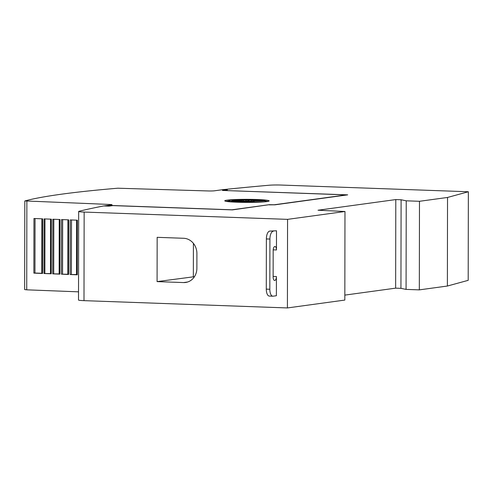 <?xml version="1.0" encoding="UTF-8"?>
<svg xmlns="http://www.w3.org/2000/svg" width="493" height="493" viewBox="0 0 493 493"><rect width="100%" height="100%" fill="white"/><g stroke="black" fill="none" stroke-linecap="round" stroke-linejoin="round"><path stroke-width="0.74" d="M61.329 194.211A493.283 33.925 -179.9 0 1 117.821 188.209L208.015 190.951A4.93 0.339 0.1 0 0 214.473 190.803L221.745 189.811L226.034 189.965L222.503 190.446L346.382 194.889L274.287 204.761L269.209 204.694L231.956 209.796L112.503 205.513L108.583 206.049L104.3 205.895L111.523 204.909A4.93 0.339 0.1 0 0 112.04 204.755A4.93 0.339 0.1 0 0 109.452 204.453L24.921 200.934A493.283 33.925 -179.9 0 1 61.329 194.211M273.134 276.425L276.419 276.542A3.697 1.639 -87.9 0 1 274.767 280.462A3.697 1.639 -87.9 0 1 274.644 280.468A3.697 1.639 -87.9 0 1 273.134 276.992L273.177 250.419A3.697 1.639 -87.9 0 1 274.829 246.506A3.697 1.639 -87.9 0 1 274.952 246.494A3.697 1.639 -87.9 0 1 276.462 249.969L276.499 230.779L269.677 231.1A7.401 3.278 92.1 0 0 266.374 238.932L266.288 289.126A7.401 3.278 92.1 0 0 269.307 296.071L272.845 296.201A7.401 3.278 -87.9 0 1 269.825 289.255L266.288 289.126M225.954 201.323A22.197 1.528 -179.9 0 1 227.076 201.138A22.197 1.528 -179.9 0 1 228.709 200.953M265.117 201.002A22.197 1.528 -179.9 0 1 267.976 201.397M227.082 200.152A22.197 1.528 -179.9 0 1 252.034 199.388A22.197 1.528 -179.9 0 1 269.166 200.904A22.197 1.528 -179.9 0 1 266.855 201.582A22.197 1.528 -179.9 0 1 241.903 202.346A22.197 1.528 -179.9 0 1 224.771 200.83A22.197 1.528 -179.9 0 1 227.082 200.152M230.607 200.275A18.278 1.257 -179.9 0 1 250 199.628A18.278 1.257 -179.9 0 1 265.117 200.731L254.172 200.811L262.812 200.522L251.412 200.478L254.406 199.844L248.879 200.386L247.893 199.948L246.056 200.368L241.65 199.764L243.376 200.423L232.018 200.324L239.986 200.719L231.155 201.206L242.562 201.249L239.567 201.877L247.917 201.36L252.324 201.964L250.598 201.304L256.089 201.97A18.278 1.257 -179.9 0 1 228.709 200.83A18.278 1.257 -179.9 0 1 230.607 200.275M254.641 201.791L265.111 201.717L265.117 200.731M250.598 201.723L250.598 201.304M254.172 201.736L254.172 200.811M254.172 201.6L253.273 201.612L253.273 200.626M251.412 201.403L251.412 200.478M253.273 201.397L251.787 201.446M251.412 201.126L248.873 201.372L248.879 200.386M248.873 201.372L247.887 200.928L247.893 199.948M247.887 200.928L246.056 201.354L246.056 200.368M246.056 201.354L243.376 200.984M242.562 201.366L243.376 201.409L243.376 200.423M241.243 201.298L241.243 200.546M239.986 201.107L239.986 200.719M242.562 201.588L242.562 201.249M276.419 276.542L276.382 295.732L273.097 296.188A7.401 3.278 -87.9 0 1 272.845 296.201M269.825 289.255L269.911 239.056A7.401 3.278 -87.9 0 1 273.214 231.229M269.677 231.1L276.499 230.779M222.06 189.823L222.06 189.743A1134.547 78.03 -179.9 0 1 269.135 185.232A9.866 0.678 -179.9 0 1 281.367 185.06L468.35 191.759L447.533 197.453L419.481 201.292L406.226 200.817L401.099 199.764L395.799 199.573L318.01 210.228L344.977 211.497L287.567 219.36L84.149 212.07A9.866 0.678 -179.9 0 1 78.67 211.454A9.866 0.678 -179.9 0 1 79.028 211.275A1134.547 78.03 -179.9 0 1 103.703 205.957L109.033 206.142L112.946 205.606L232.406 209.889L269.209 204.694M157.082 281.614L157.156 237.324L183.673 238.279A14.796 13.225 82.2 0 1 196.904 253.513L196.88 268.278A14.796 13.225 82.2 0 1 185.627 282.464A14.796 13.225 82.2 0 1 183.593 282.569L157.082 281.614L194.452 276.69M193.404 243.369L193.348 276.647M344.835 295.11L395.645 288.152L400.945 288.343L406.072 289.397L419.327 289.872L447.379 286.032L468.196 280.338L468.35 191.759M43.988 273.516L44.08 218.892L51.334 219.175L51.241 273.8L43.988 273.516L50.465 273.603M52.714 273.855L52.806 219.231L60.017 219.508L59.918 274.133L52.714 273.855L59.142 273.917M61.44 274.194L61.533 219.57L68.693 219.847L68.601 274.472L61.44 274.194L67.824 274.237M70.166 274.533L70.259 219.909L77.376 220.186L77.278 274.811L70.166 274.533L76.501 274.552M33.968 218.498L42.657 218.837L42.558 273.461L33.869 273.122L33.968 218.498M76.581 274.687L77.278 274.811M67.898 274.348L68.601 274.472M59.222 274.016L59.918 274.133M50.539 273.677L51.241 273.8M35.052 218.541L34.96 273.03L33.869 273.122M34.96 273.03L41.782 273.282M41.856 273.338L42.558 273.461M44.875 273.399L44.968 218.923M53.719 273.72L53.811 219.268M62.562 274.046L62.654 219.613M71.405 274.367L71.503 219.958M24.804 201.002L24.65 289.582L26.721 289.822L26.875 201.243M78.529 291.838L26.721 289.822M224.272 190.508L347.701 194.858L274.989 204.817L269.215 204.841M222.06 189.743L227.353 189.934L224.044 190.501M344.977 211.497L344.823 300.077L287.413 307.94L287.567 219.36M78.67 211.454L78.516 300.034A9.866 0.678 0.1 0 0 83.995 300.65L287.413 307.94M447.379 286.032L447.533 197.453M419.327 289.872L419.481 201.292M406.072 289.397L406.226 200.817M400.945 288.343L401.099 199.764M395.645 288.152L395.799 199.573M273.196 249.852L276.462 249.969M269.911 239.056L266.374 238.932M183.593 282.569L187.617 282.014M109.446 205.193L109.452 204.453M83.995 300.65L84.149 212.07M228.703 201.705L228.709 200.83M41.782 273.368L41.88 218.806M50.465 273.707L50.557 219.145M59.142 274.046L59.24 219.484M67.824 274.379L67.917 219.816M76.501 274.718L76.6 220.155"/></g></svg>
